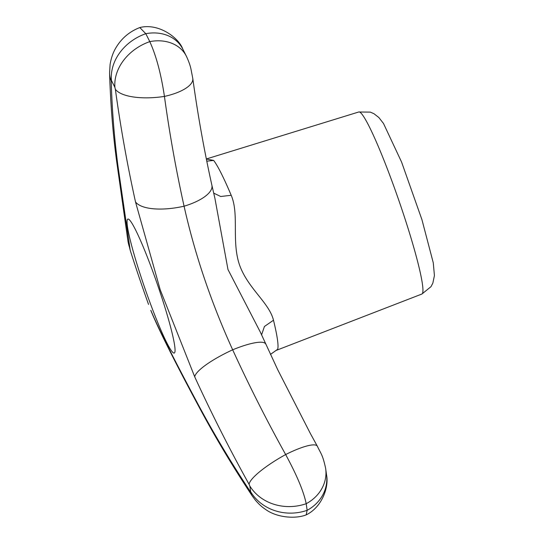<?xml version="1.0" encoding="UTF-8"?>
<svg xmlns="http://www.w3.org/2000/svg" width="544" height="544" viewBox="0 0 544 544"><rect width="100%" height="100%" fill="white"/><g stroke="black" fill="none" stroke-linecap="round" stroke-linejoin="round"><path stroke-width="0.82" d="M159.161 289.53A70.883 6.548 70.9 0 1 174.298 353.036A70.883 6.548 70.9 0 1 142.943 282.608A70.883 6.548 70.9 0 1 127.806 219.103A70.883 6.548 70.9 0 1 159.161 289.53M116.729 161.881A46.546 33.388 -7.6 0 0 118.17 167.464C114.362 139.053 112.044 110.242 111.221 81.042A46.546 32.776 -1.6 0 1 109.582 73.066C110.541 104.38 112.928 133.987 116.729 161.881L127.969 241.271L130.22 250.322L118.17 167.47M150.81 310.284L151.524 312.147A46.546 44.56 -22.4 0 1 150.81 310.284C158.209 328.039 174.196 359.802 198.764 405.572C214.445 434.731 231.533 463.257 250.036 491.15L250.641 491.722A46.546 42.446 172.8 0 0 307.129 510.326L306.177 514.876C295.181 519.268 276.005 517.521 265.003 509C262.086 507.137 258.869 504.179 255.354 500.14L252.144 495.795A46.546 27.078 -33.6 0 1 250.036 491.15M206.36 159.011L213.656 160.432L206.795 161.18M270.456 354.402L277.603 349.343L270.47 354.436M213.676 193.106L220.701 196.5L231.2 195.282C239.306 214.275 231.486 240.38 239.299 264.296C247.493 288.211 269.144 302.525 273.489 320.232L264.445 326.468L261.548 334.9M109.582 73.066L110.092 64.416C111.2 57.882 113.152 52.319 115.954 47.716C121.604 38.25 129.56 31.525 139.815 27.554L145.792 33.701A287.184 26.527 70.9 0 1 149.79 41.63C156.196 55.699 161.078 73.964 164.438 96.417C169.504 133.362 176.052 169.959 184.069 206.203C194.908 254.51 211.113 302.376 232.676 349.806C248.962 385.363 266.621 420.281 285.654 454.553C296.922 475.313 303.77 491.694 306.19 503.703A287.184 26.527 70.9 0 1 307.129 510.326A38.746 35.34 172.8 0 0 326.57 475.021L325.618 468.255A38.746 34.456 171.2 0 1 306.19 503.703A46.546 41.385 171.2 0 1 249.832 486.003A247.765 22.889 70.9 0 1 250.641 491.722M325.618 468.255C322.626 454.634 321.205 454.301 317.322 446.175L310.42 433.609L277.794 369.872L260.243 331.942L227.977 269.518L214.866 198.091M111.221 81.042L111.452 80.512A46.546 38.753 152.8 0 1 145.792 33.701A38.746 32.259 152.8 0 1 182.73 48.96L186.449 56.352A38.746 31.076 153.7 0 0 149.79 41.63A46.546 37.332 153.7 0 0 114.9 87.353L115.355 89.264C120.564 127.174 127.276 164.716 135.504 201.906L160.201 289.755L194.704 376.795C211.412 413.29 229.534 449.12 249.064 484.282L249.832 486.003M127.969 241.271A46.546 46.172 -10.2 0 0 129.418 247.071M206.353 158.97L358.748 111.989A96.342 8.901 70.9 0 1 401.336 207.72A96.342 8.901 70.9 0 1 421.94 294.012L276.162 350.418M213.656 160.432A101.796 9.404 70.9 0 1 231.2 195.282M273.489 320.232A101.796 9.404 70.9 0 1 277.603 349.343M151.524 312.147C159.664 331.595 175.868 363.882 200.138 408.993A46.546 27.635 -28.3 0 1 198.764 405.572M265.628 343.964A38.746 8.527 155.4 0 0 232.676 349.806A46.546 10.248 155.4 0 0 194.704 376.802M214.798 197.826L211.895 185.286A38.746 14.654 167.5 0 1 184.069 206.203A46.546 17.605 167.5 0 1 135.504 201.906M211.895 185.286C204.17 150.457 197.798 114.845 192.787 78.465A38.746 14.26 172.2 0 1 164.438 96.417A46.546 17.122 172.2 0 1 115.355 89.264M317.322 446.175A38.746 8.187 151 0 0 285.654 454.553A46.546 9.833 151 0 0 249.064 484.282M111.452 80.512A247.765 22.889 70.9 0 1 114.9 87.353M182.73 48.96C178.84 37.951 158.902 22.882 140.06 27.486M192.787 78.465L190.971 69.081C190.25 65.586 188.748 61.343 186.449 56.352M358.748 111.989L370.348 112.118L374.014 113.75L378.842 117.511L383.506 123.495L401.581 162.064L421.933 219.654L433.282 262.861L434.418 275.577L432.854 283.104L430.998 286.668L421.94 294.012M260.243 331.928L260.44 332.384M306.354 514.801C321.524 507.362 329.1 487.825 326.57 475.021M200.138 408.993C215.628 437.893 232.961 466.827 252.144 495.795M130.22 250.322A1618.257 1618.257 0 0 0 148.553 304.422"/></g></svg>
